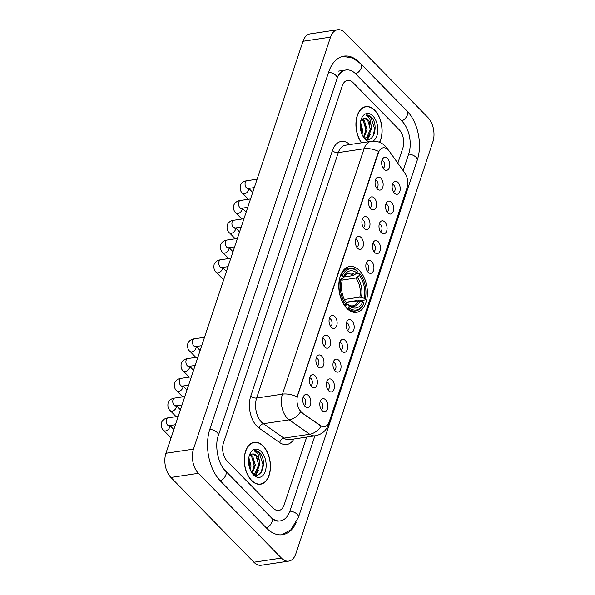 <?xml version="1.0" encoding="UTF-8"?>
<svg xmlns="http://www.w3.org/2000/svg" width="595" height="595" viewBox="0 0 595 595"><rect width="100%" height="100%" fill="white"/><g stroke="black" fill="none" stroke-linecap="round" stroke-linejoin="round"><path stroke-width="0.89" d="M346.811 308.329A23.183 14.049 81.4 0 0 356.546 312.353A23.183 14.049 81.4 0 0 367.338 295.306A23.183 14.049 81.4 0 0 359.387 270.524A23.183 14.049 81.4 0 0 349.652 266.5A23.183 14.049 81.4 0 0 338.867 283.547A23.183 14.049 81.4 0 0 346.811 308.329M332.218 380.064A6.56 3.979 -98.6 0 1 334.249 388.513A6.56 3.979 -98.6 0 1 329.504 391.458A6.56 3.979 -98.6 0 1 328.656 390.766A6.56 3.979 -98.6 0 1 327.771 379.915A6.56 3.979 -98.6 0 1 332.218 380.064M327.86 389.755A3.934 2.387 81.4 0 0 329.422 386.705A3.934 2.387 81.4 0 0 328.061 382.726A3.934 2.387 81.4 0 0 326.692 382.027M338.786 360.302A6.56 3.979 -98.6 0 1 340.823 368.751A6.56 3.979 -98.6 0 1 336.078 371.697A6.56 3.979 -98.6 0 1 335.23 371.005A6.56 3.979 -98.6 0 1 334.345 360.154A6.56 3.979 -98.6 0 1 338.786 360.302M334.435 369.993A3.934 2.387 81.4 0 0 335.997 366.944A3.934 2.387 81.4 0 0 334.635 362.965A3.934 2.387 81.4 0 0 333.267 362.266M345.36 340.541A6.56 3.979 -98.6 0 1 347.398 348.99A6.56 3.979 -98.6 0 1 342.653 351.935A6.56 3.979 -98.6 0 1 341.805 351.243A6.56 3.979 -98.6 0 1 340.92 340.392A6.56 3.979 -98.6 0 1 345.36 340.541M341.002 350.232A3.934 2.387 81.4 0 0 342.571 347.183A3.934 2.387 81.4 0 0 341.21 343.203A3.934 2.387 81.4 0 0 339.842 342.504M351.935 320.779A6.56 3.979 -98.6 0 1 353.973 329.228A6.56 3.979 -98.6 0 1 349.228 332.174A6.56 3.979 -98.6 0 1 348.373 331.482A6.56 3.979 -98.6 0 1 347.487 320.631A6.56 3.979 -98.6 0 1 351.935 320.779M347.577 330.47A3.934 2.387 81.4 0 0 349.146 327.421A3.934 2.387 81.4 0 0 347.785 323.442A3.934 2.387 81.4 0 0 346.416 322.743M371.659 261.495A6.56 3.979 -98.6 0 1 373.69 269.944A6.56 3.979 -98.6 0 1 368.945 272.889A6.56 3.979 -98.6 0 1 368.097 272.198A6.56 3.979 -98.6 0 1 367.212 261.346A6.56 3.979 -98.6 0 1 371.659 261.495M367.301 271.186A3.934 2.387 81.4 0 0 368.863 268.137A3.934 2.387 81.4 0 0 367.502 264.158A3.934 2.387 81.4 0 0 366.141 263.459M378.234 241.734A6.56 3.979 -98.6 0 1 380.264 250.183A6.56 3.979 -98.6 0 1 375.519 253.128A6.56 3.979 -98.6 0 1 374.671 252.436A6.56 3.979 -98.6 0 1 373.786 241.585A6.56 3.979 -98.6 0 1 378.234 241.734M373.876 251.425A3.934 2.387 81.4 0 0 375.438 248.375A3.934 2.387 81.4 0 0 374.077 244.396A3.934 2.387 81.4 0 0 372.708 243.697M384.801 221.972A6.56 3.979 -98.6 0 1 386.839 230.421A6.56 3.979 -98.6 0 1 382.094 233.366A6.56 3.979 -98.6 0 1 381.246 232.675A6.56 3.979 -98.6 0 1 380.361 221.823A6.56 3.979 -98.6 0 1 384.801 221.972M380.45 231.663A3.934 2.387 81.4 0 0 382.012 228.614A3.934 2.387 81.4 0 0 380.651 224.635A3.934 2.387 81.4 0 0 379.283 223.936M391.376 202.218A6.56 3.979 -98.6 0 1 393.414 210.66A6.56 3.979 -98.6 0 1 388.669 213.605A6.56 3.979 -98.6 0 1 387.821 212.913A6.56 3.979 -98.6 0 1 386.936 202.062A6.56 3.979 -98.6 0 1 391.376 202.218M387.018 211.902A3.934 2.387 81.4 0 0 388.587 208.852A3.934 2.387 81.4 0 0 387.226 204.873A3.934 2.387 81.4 0 0 385.857 204.174M397.951 182.457A6.56 3.979 -98.6 0 1 399.989 190.898A6.56 3.979 -98.6 0 1 395.244 193.844A6.56 3.979 -98.6 0 1 394.396 193.152A6.56 3.979 -98.6 0 1 393.511 182.301A6.56 3.979 -98.6 0 1 397.951 182.457M393.593 192.14A3.934 2.387 81.4 0 0 395.162 189.091A3.934 2.387 81.4 0 0 393.801 185.112A3.934 2.387 81.4 0 0 392.432 184.413M325.644 399.825A6.56 3.979 -98.6 0 1 327.674 408.274A6.56 3.979 -98.6 0 1 322.929 411.219A6.56 3.979 -98.6 0 1 322.081 410.528A6.56 3.979 -98.6 0 1 321.196 399.676A6.56 3.979 -98.6 0 1 325.644 399.825M321.285 409.516A3.934 2.387 81.4 0 0 322.847 406.467A3.934 2.387 81.4 0 0 321.486 402.488A3.934 2.387 81.4 0 0 320.125 401.789M315.149 375.869A6.56 3.979 -98.6 0 1 317.18 384.318A6.56 3.979 -98.6 0 1 312.435 387.263A6.56 3.979 -98.6 0 1 311.587 386.572A6.56 3.979 -98.6 0 1 310.702 375.72A6.56 3.979 -98.6 0 1 315.149 375.869M310.791 385.56A3.934 2.387 81.4 0 0 312.353 382.503A3.934 2.387 81.4 0 0 310.992 378.524A3.934 2.387 81.4 0 0 309.631 377.832M321.724 356.108A6.56 3.979 -98.6 0 1 323.754 364.557A6.56 3.979 -98.6 0 1 319.009 367.502A6.56 3.979 -98.6 0 1 318.161 366.81A6.56 3.979 -98.6 0 1 317.276 355.959A6.56 3.979 -98.6 0 1 321.724 356.108M317.366 365.799A3.934 2.387 81.4 0 0 318.927 362.742A3.934 2.387 81.4 0 0 317.566 358.763A3.934 2.387 81.4 0 0 316.205 358.071M328.291 336.346A6.56 3.979 -98.6 0 1 330.329 344.795A6.56 3.979 -98.6 0 1 325.584 347.74A6.56 3.979 -98.6 0 1 324.736 347.049A6.56 3.979 -98.6 0 1 323.851 336.197A6.56 3.979 -98.6 0 1 328.291 336.346M323.94 346.037A3.934 2.387 81.4 0 0 325.502 342.988A3.934 2.387 81.4 0 0 324.141 339.001A3.934 2.387 81.4 0 0 322.773 338.31M334.866 316.585A6.56 3.979 -98.6 0 1 336.904 325.034A6.56 3.979 -98.6 0 1 332.159 327.979A6.56 3.979 -98.6 0 1 331.311 327.287A6.56 3.979 -98.6 0 1 330.426 316.436A6.56 3.979 -98.6 0 1 334.866 316.585M330.515 326.276A3.934 2.387 81.4 0 0 332.077 323.226A3.934 2.387 81.4 0 0 330.716 319.24A3.934 2.387 81.4 0 0 329.347 318.548M361.165 237.539A6.56 3.979 -98.6 0 1 363.195 245.988A6.56 3.979 -98.6 0 1 358.458 248.933A6.56 3.979 -98.6 0 1 357.602 248.241A6.56 3.979 -98.6 0 1 356.717 237.39A6.56 3.979 -98.6 0 1 361.165 237.539M356.807 247.23A3.934 2.387 81.4 0 0 358.368 244.181A3.934 2.387 81.4 0 0 357.007 240.194A3.934 2.387 81.4 0 0 355.646 239.502M367.74 217.777A6.56 3.979 -98.6 0 1 369.77 226.226A6.56 3.979 -98.6 0 1 365.025 229.172A6.56 3.979 -98.6 0 1 364.177 228.48A6.56 3.979 -98.6 0 1 363.292 217.629A6.56 3.979 -98.6 0 1 367.74 217.777M363.381 227.468A3.934 2.387 81.4 0 0 364.943 224.419A3.934 2.387 81.4 0 0 363.582 220.44A3.934 2.387 81.4 0 0 362.221 219.741M374.307 198.016A6.56 3.979 -98.6 0 1 376.345 206.465A6.56 3.979 -98.6 0 1 371.6 209.41A6.56 3.979 -98.6 0 1 370.752 208.719A6.56 3.979 -98.6 0 1 369.867 197.867A6.56 3.979 -98.6 0 1 374.307 198.016M369.956 207.707A3.934 2.387 81.4 0 0 371.518 204.658A3.934 2.387 81.4 0 0 370.157 200.679A3.934 2.387 81.4 0 0 368.788 199.98M380.882 178.255A6.56 3.979 -98.6 0 1 382.92 186.704A6.56 3.979 -98.6 0 1 378.175 189.649A6.56 3.979 -98.6 0 1 377.327 188.957A6.56 3.979 -98.6 0 1 376.442 178.106A6.56 3.979 -98.6 0 1 380.882 178.255M376.531 187.946A3.934 2.387 81.4 0 0 378.093 184.896A3.934 2.387 81.4 0 0 376.732 180.917A3.934 2.387 81.4 0 0 375.363 180.218M387.457 158.493A6.56 3.979 -98.6 0 1 389.494 166.942A6.56 3.979 -98.6 0 1 384.749 169.887A6.56 3.979 -98.6 0 1 383.901 169.196A6.56 3.979 -98.6 0 1 383.016 158.344A6.56 3.979 -98.6 0 1 387.457 158.493M383.098 168.184A3.934 2.387 81.4 0 0 384.668 165.135A3.934 2.387 81.4 0 0 383.306 161.156A3.934 2.387 81.4 0 0 381.938 160.457M308.574 395.63A6.56 3.979 -98.6 0 1 310.612 404.079A6.56 3.979 -98.6 0 1 305.867 407.025A6.56 3.979 -98.6 0 1 305.012 406.333A6.56 3.979 -98.6 0 1 304.127 395.482A6.56 3.979 -98.6 0 1 308.574 395.63M304.216 405.321A3.934 2.387 81.4 0 0 305.778 402.265A3.934 2.387 81.4 0 0 304.424 398.286A3.934 2.387 81.4 0 0 303.056 397.594M302.245 412.677A11.811 7.155 -98.6 0 1 301.063 411.666A11.811 7.155 -98.6 0 1 297.716 395.34L378.405 152.781A11.811 7.155 -98.6 0 1 383.195 147.798A11.811 7.155 -98.6 0 1 389.249 151.152L404.764 172.9A11.811 7.155 -98.6 0 1 407.025 187.916L329.266 421.669A11.811 7.155 -98.6 0 1 324.468 426.66A11.811 7.155 -98.6 0 1 320.698 425.626L301.747 412.752L299.85 410.61M251.603 480.559A21.212 12.859 81.4 0 0 260.513 484.241A21.212 12.859 81.4 0 0 270.383 468.637A21.212 12.859 81.4 0 0 263.116 445.96A21.212 12.859 81.4 0 0 254.206 442.278A21.212 12.859 81.4 0 0 244.329 457.882A21.212 12.859 81.4 0 0 251.603 480.559M259.115 484.323A21.212 12.859 81.4 0 0 259.546 484.159M379.647 142.354A21.212 12.859 81.4 0 0 374.768 110.298A21.212 12.859 81.4 0 0 365.858 106.624A21.212 12.859 81.4 0 0 356.137 120.644A21.212 12.859 81.4 0 0 361.5 142.815M328.656 423.142A15.306 7.832 -161.6 0 1 328.447 424.57C326.276 430.698 321.895 434.439 315.313 435.8A17.5 10.606 -98.6 0 1 309.72 434.268L289.163 419.847A17.5 10.606 -98.6 0 1 287.407 418.337A17.5 10.606 -98.6 0 1 282.447 394.158A15.306 7.832 18.4 0 1 297.039 396.88L378.063 152.833L378.673 151.472L381.99 148.155M300.661 411.74L300.654 411.725A15.306 10.546 -54.9 0 1 289.163 419.847L263.362 423.722L283.912 438.151A17.5 10.606 81.4 0 0 289.505 439.683L315.313 435.8M293.93 439.013A21.874 13.254 -98.6 0 1 279.724 442.613A4.373 3.012 125.1 0 1 283.912 438.151L309.72 434.268A15.306 10.546 -54.9 0 0 321.166 426.236L301.747 412.752M353.088 82.653A13.12 7.951 81.4 0 0 347.577 80.377A13.12 7.951 81.4 0 0 342.251 85.918L223.475 442.978A13.12 7.951 81.4 0 0 227.193 461.118L273.291 508.204A13.12 7.951 81.4 0 0 278.802 510.48A13.12 7.951 81.4 0 0 284.127 504.939L306.693 437.094L284.127 504.939A13.12 7.951 81.4 0 1 278.802 510.48A13.12 7.951 81.4 0 1 273.291 508.204L227.193 461.118A13.12 7.951 81.4 0 1 223.475 442.978L342.251 85.918A13.12 7.951 81.4 0 1 347.577 80.377A13.12 7.951 81.4 0 1 353.088 82.653L399.186 129.747L353.088 82.653M397.817 163.164L402.904 147.88A13.12 7.951 81.4 0 0 399.186 129.747A13.12 7.951 81.4 0 1 402.904 147.88L397.817 163.164M364.966 106.981A21.212 12.859 81.4 0 0 364.504 106.951M253.306 442.635A21.212 12.859 81.4 0 0 252.845 442.613M263.057 446.138A20.996 12.726 81.4 0 0 254.236 442.494A20.996 12.726 81.4 0 0 244.463 457.934A20.996 12.726 81.4 0 0 251.663 480.381A20.996 12.726 81.4 0 0 260.484 484.025A20.996 12.726 81.4 0 0 270.249 468.585A20.996 12.726 81.4 0 0 263.057 446.138M248.844 457.607L251.03 465.945L250.346 470.013M248.628 459.318L249.937 466.108L249.714 468.347M250.659 454.714L252.719 456.298L255.396 465.29L252.347 473.166M250.131 455.16L251.626 456.462L254.303 465.454L251.871 472.705M251.893 472.728C260.543 482.21 267.921 462.189 260.186 453.345L259.777 452.907C257.97 451.099 256.103 450.363 254.162 450.705L258.156 454.335L259.494 461.199A9.884 5.987 81.4 0 0 256.601 455.718A9.884 5.987 81.4 0 0 252.444 454A9.884 5.987 81.4 0 0 251.529 454.26L249.431 456.008M259.494 461.199L259.77 464.636L256.356 472.802L253.083 473.769M252.384 454.007L255.999 455.807L258.676 464.799L255.27 472.965L253.634 473.784M253.492 474.884A14.258 8.642 81.4 0 0 265.266 471.337A14.258 8.642 81.4 0 0 261.227 451.627A14.258 8.642 81.4 0 0 249.476 455.101A14.258 8.642 81.4 0 0 252.221 473.375A14.258 8.642 81.4 0 0 253.492 474.884M254.363 450.668L259.271 452.981L262.99 464.673L261.205 472.311M257.471 458.232L258.602 466.011M257.375 471.842L255.515 474.899M253.098 458.886L254.229 466.673M248.725 459.548L249.863 467.328M258.475 470.162L255.917 474.974M379.491 142.294A20.996 12.726 81.4 0 0 374.709 110.477A20.996 12.726 81.4 0 0 365.895 106.84A20.996 12.726 81.4 0 0 356.264 120.807A20.996 12.726 81.4 0 0 361.671 142.785M360.503 121.945L362.69 130.29L362.005 134.358M360.287 123.663L361.596 130.454L361.373 132.692M362.318 119.06L364.378 120.644L367.055 129.636L364.006 137.512M361.79 119.506L363.285 120.807L365.962 129.799L363.53 137.051M363.552 137.073C372.202 146.548 379.58 126.534 371.845 117.691L371.436 117.252C369.629 115.445 367.755 114.709 365.821 115.051L369.815 118.68L371.154 125.538A9.884 5.987 81.4 0 0 368.26 120.056A9.884 5.987 81.4 0 0 364.103 118.346A9.884 5.987 81.4 0 0 363.188 118.606L361.091 120.354M371.154 125.538L371.429 128.974L368.015 137.148L364.735 138.107M364.043 118.353L367.658 120.145L370.335 129.137L366.922 137.311L365.293 138.122M372.723 141.201A14.258 8.642 81.4 0 0 377.818 129.888A14.258 8.642 81.4 0 0 372.887 115.973A14.258 8.642 81.4 0 0 361.135 119.446A14.258 8.642 81.4 0 0 363.88 137.713A14.258 8.642 81.4 0 0 365.151 139.23A14.258 8.642 81.4 0 0 369.25 141.647M372.864 136.657L374.642 129.018L370.93 117.327L365.821 115.051M369.123 122.577L370.261 130.357M369.034 136.188L367.175 139.245M364.757 123.232L365.888 131.012M360.384 123.886L361.522 131.673M370.135 134.507L367.576 139.312M356.152 273.67L359.484 273.164L359.93 273.782A20.825 12.614 81.4 0 1 360.6 274.659A20.825 12.614 81.4 0 1 365.181 299.374L364.058 298.229A18.809 11.402 81.4 0 0 359.38 275.433L355.884 278.006L341.679 280.148M344.371 299.471L359.811 297.15L364.058 298.229M348.7 307.548L347.77 308.374A21.695 13.149 81.4 0 0 355.639 310.984A21.695 13.149 81.4 0 0 363.79 303.547L363.991 302.944A20.825 12.614 81.4 0 1 348.7 307.548L349.25 305.904A18.809 11.402 81.4 0 0 362.868 301.799L358.629 300.713L346.208 302.58M346.543 304.261L348.231 304.506L349.25 305.904M357.617 301.085L356.554 300.646L345.955 302.238M357.06 270.688A21.695 13.149 81.4 0 0 349.191 268.077A21.695 13.149 81.4 0 0 341.032 275.515L342.214 275.909A20.825 12.614 81.4 0 1 357.506 271.305L357.06 270.688M340.489 275.597L341.032 275.515M360.6 274.659L360.228 274.139A21.695 13.149 81.4 0 0 359.484 273.164M365.181 299.374L364.98 299.977L359.73 300.765M347.77 308.374L346.974 308.493M357.506 271.305L356.955 272.956A18.809 11.402 81.4 0 0 343.33 277.062L342.214 275.909M359.38 275.433L359.93 273.782M362.868 301.799L363.991 302.944M343.33 277.062L342.854 278.49C345.159 274.927 346.848 273.38 347.919 273.841A16.184 9.81 81.4 0 1 353.46 275.53L356.955 272.956M354.851 274.816A16.824 10.197 81.4 0 0 342.884 278.423L340.295 279.233M358.629 300.713A16.184 9.81 81.4 0 1 352.731 305.852C351.719 306.217 350.165 305.711 348.068 304.342L348.231 304.506A16.824 10.197 81.4 0 0 360.198 300.899M344.825 305.971L346.275 305.071A20.825 12.614 81.4 0 1 341.024 279.479L339.849 279.085A21.695 13.149 81.4 0 0 345.345 305.897M339.849 279.085L339.477 279.137M341.024 279.479L342.147 280.624A18.809 11.402 81.4 0 0 346.327 302.766A18.809 11.402 81.4 0 0 346.818 303.42L346.275 305.071M346.818 303.42L345.807 302.029M343.672 277.002L353.46 275.53M403.142 170.624L408.728 153.83A23.622 14.317 81.4 0 0 402.034 121.187L355.936 74.092A23.622 14.317 81.4 0 0 346.015 69.994A23.622 14.317 81.4 0 0 337.848 76.629M224.516 469.857L270.442 516.765A23.622 14.317 81.4 0 0 280.357 520.863A23.622 14.317 81.4 0 0 289.951 510.889L314.904 435.86M344.974 32.785A17.5 10.606 81.4 0 0 337.625 29.75A17.5 10.606 81.4 0 0 330.522 37.135L193.472 449.128A17.5 10.606 81.4 0 0 198.425 473.315L281.405 558.073A17.5 10.606 81.4 0 0 288.754 561.107A17.5 10.606 81.4 0 0 295.856 553.722L432.907 141.729A17.5 10.606 81.4 0 0 427.946 117.55L344.974 32.785M337.625 29.75L310.099 33.893A17.5 10.606 81.4 0 0 302.996 41.278L165.946 453.271A17.5 10.606 81.4 0 0 170.899 477.45L253.879 562.216A17.5 10.606 81.4 0 0 261.227 565.25L288.754 561.107M406.958 110.982A37.619 22.796 81.4 0 0 405.827 109.77L359.73 62.676A37.619 22.796 81.4 0 0 343.932 56.153A37.619 22.796 81.4 0 0 328.663 72.04L209.886 429.099A37.619 22.796 81.4 0 0 220.544 481.087L266.642 528.182A37.619 22.796 81.4 0 0 282.439 534.704A37.619 22.796 81.4 0 0 296.34 522.336M320.698 425.626L320.199 425.7M332.412 150.669A4.373 2.239 -161.6 0 0 338.28 152.625L256.646 398.04A17.5 10.606 81.4 0 0 261.599 422.219A17.5 10.606 81.4 0 0 263.362 423.722A4.373 3.012 125.1 0 0 259.167 428.184A21.874 13.254 -98.6 0 1 250.778 396.077L332.412 150.669A21.874 13.254 -98.6 0 1 349.808 144.57M345.383 145.239A17.5 10.606 81.4 0 0 338.28 152.625L364.088 148.743A17.5 10.606 -98.6 0 1 371.191 141.357L345.383 145.239M378.673 151.472A15.306 7.832 -161.6 0 0 364.088 148.743L282.447 394.158L256.646 398.04A4.373 2.239 -161.6 0 1 250.778 396.077M407.025 187.916A15.306 7.832 18.4 0 1 406.824 188.972L328.447 424.57M387.605 149.323A15.306 7.832 -35.5 0 0 387.048 148.229L388.334 150.029M279.724 442.613L259.167 428.184M359.811 297.15A16.184 9.81 81.4 0 0 355.884 278.006M361.388 297.329A16.824 10.197 81.4 0 0 357.283 277.3M175.443 424.718L169.188 425.656A3.934 2.387 -98.6 0 1 167.537 424.971A3.934 2.387 -98.6 0 1 166.496 419.334A3.934 2.387 -98.6 0 1 168.021 417.869L178.232 416.336M169.739 425.574A3.934 2.402 135.6 0 1 169.672 427.292A3.934 2.402 135.6 0 1 169.597 427.493A3.934 2.402 135.6 0 1 166.808 430.527A3.934 2.402 135.6 0 1 163.766 430.512C161.609 428.928 160.881 426.191 161.58 422.286C162.859 419.743 165.008 418.27 168.021 417.869M182.011 404.957L175.763 405.894A3.934 2.387 -98.6 0 1 174.112 405.21A3.934 2.387 -98.6 0 1 173.071 399.572A3.934 2.387 -98.6 0 1 174.595 398.107L184.8 396.575M176.313 405.812A3.934 2.402 135.6 0 1 176.246 407.53A3.934 2.402 135.6 0 1 176.172 407.731A3.934 2.402 135.6 0 1 173.383 410.766A3.934 2.402 135.6 0 1 170.334 410.751C168.184 409.167 167.455 406.43 168.154 402.525C169.434 399.981 171.583 398.509 174.595 398.107M188.585 385.196L182.338 386.133A3.934 2.387 -98.6 0 1 180.687 385.448A3.934 2.387 -98.6 0 1 179.638 379.811A3.934 2.387 -98.6 0 1 181.17 378.346L191.374 376.813M182.888 386.051A3.934 2.402 135.6 0 1 182.821 387.769A3.934 2.402 135.6 0 1 182.747 387.97A3.934 2.402 135.6 0 1 179.958 391.004A3.934 2.402 135.6 0 1 176.908 390.989C174.759 389.405 174.03 386.668 174.729 382.764C176.008 380.22 178.15 378.747 181.17 378.346M195.16 365.434L188.912 366.371A3.934 2.387 -98.6 0 1 187.261 365.687A3.934 2.387 -98.6 0 1 186.213 360.049A3.934 2.387 -98.6 0 1 187.745 358.584L197.949 357.052M189.463 366.289A3.934 2.402 135.6 0 1 189.396 368.007A3.934 2.402 135.6 0 1 189.322 368.208A3.934 2.402 135.6 0 1 186.533 371.243A3.934 2.402 135.6 0 1 183.483 371.228C181.326 369.644 180.605 366.907 181.304 363.002C182.583 360.458 184.725 358.986 187.745 358.584M201.735 345.673L195.487 346.61A3.934 2.387 -98.6 0 1 193.836 345.926A3.934 2.387 -98.6 0 1 192.787 340.288A3.934 2.387 -98.6 0 1 194.312 338.823L204.524 337.291M196.038 346.528A3.934 2.402 135.6 0 1 195.971 348.246A3.934 2.402 135.6 0 1 195.896 348.447A3.934 2.402 135.6 0 1 193.107 351.481A3.934 2.402 135.6 0 1 190.058 351.466C187.901 349.882 187.172 347.145 187.879 343.241C189.158 340.697 191.3 339.224 194.312 338.823M228.034 266.627L221.779 267.564A3.934 2.387 -98.6 0 1 220.128 266.88A3.934 2.387 -98.6 0 1 219.086 261.242A3.934 2.387 -98.6 0 1 220.611 259.777L230.815 258.245M222.329 267.482A3.934 2.402 135.6 0 1 222.262 269.2A3.934 2.402 135.6 0 1 222.188 269.401A3.934 2.402 135.6 0 1 219.399 272.436A3.934 2.402 135.6 0 1 216.349 272.421C214.2 270.837 213.471 268.1 214.17 264.202C215.45 261.651 217.599 260.179 220.611 259.777M234.601 246.866L228.354 247.803A3.934 2.387 -98.6 0 1 226.702 247.118A3.934 2.387 -98.6 0 1 225.654 241.481A3.934 2.387 -98.6 0 1 227.186 240.016L237.39 238.483M228.904 247.721A3.934 2.402 135.6 0 1 228.837 249.439A3.934 2.402 135.6 0 1 228.763 249.64A3.934 2.402 135.6 0 1 225.974 252.674A3.934 2.402 135.6 0 1 222.924 252.659C220.775 251.075 220.046 248.338 220.745 244.441C222.024 241.89 224.166 240.417 227.186 240.016M241.176 227.104L234.928 228.041A3.934 2.387 -98.6 0 1 233.277 227.357A3.934 2.387 -98.6 0 1 232.229 221.719A3.934 2.387 -98.6 0 1 233.761 220.254L243.965 218.722M235.479 227.959A3.934 2.402 135.6 0 1 235.412 229.677A3.934 2.402 135.6 0 1 235.337 229.878A3.934 2.402 135.6 0 1 232.548 232.913A3.934 2.402 135.6 0 1 229.499 232.898C227.342 231.314 226.621 228.577 227.32 224.679C228.599 222.128 230.741 220.656 233.761 220.254M247.751 207.343L241.503 208.28A3.934 2.387 -98.6 0 1 239.852 207.596A3.934 2.387 -98.6 0 1 238.803 201.958A3.934 2.387 -98.6 0 1 240.328 200.493L250.54 198.961M242.053 208.198A3.934 2.402 135.6 0 1 241.987 209.916A3.934 2.402 135.6 0 1 241.912 210.117A3.934 2.402 135.6 0 1 239.123 213.151A3.934 2.402 135.6 0 1 236.074 213.136C233.917 211.552 233.188 208.815 233.895 204.918C235.174 202.367 237.316 200.894 240.328 200.493M254.325 187.581L248.078 188.518A3.934 2.387 -98.6 0 1 246.419 187.834A3.934 2.387 -98.6 0 1 245.378 182.196A3.934 2.387 -98.6 0 1 246.903 180.731L257.114 179.199M248.628 188.437A3.934 2.402 135.6 0 1 248.561 190.155A3.934 2.402 135.6 0 1 248.487 190.355A3.934 2.402 135.6 0 1 245.698 193.39A3.934 2.402 135.6 0 1 242.648 193.375C240.492 191.791 239.763 189.054 240.469 185.157C241.741 182.606 243.891 181.133 246.903 180.731M328.574 72.293A6.999 3.577 18.4 0 1 335.982 75.491A6.999 3.577 18.4 0 1 337.12 78.525C337.447 76.011 341.872 69.719 343.947 70.307M342.98 56.332L352.917 58.139L360.771 63.799A6.999 4.262 135.6 0 1 361.277 67.867A6.999 4.262 135.6 0 1 355.698 73.854M360.771 63.799L406.868 110.893A6.999 4.262 135.6 0 1 407.374 114.961A6.999 4.262 135.6 0 1 401.796 120.941M406.868 110.893C418.025 121.96 422.621 144.622 417.184 160.315A6.999 3.577 -161.6 0 0 416.046 157.281A6.999 3.577 -161.6 0 0 408.639 154.083M281.48 534.816L290.791 529.847L298.407 517.375A6.999 3.577 -161.6 0 0 297.269 514.34A6.999 3.577 -161.6 0 0 289.862 511.142M266.404 527.944A6.999 4.262 -44.4 0 0 271.982 521.956A6.999 4.262 -44.4 0 0 271.476 517.888L225.379 470.801C218.328 464.397 214.356 445.93 218.343 435.585L337.12 78.525M220.314 480.849A6.999 4.262 -44.4 0 0 225.884 474.862A6.999 4.262 -44.4 0 0 225.379 470.801M209.804 429.352A6.999 3.577 18.4 0 1 217.205 432.55A6.999 3.577 18.4 0 1 218.343 435.585M302.996 41.278L330.522 37.135M253.879 562.216L281.405 558.073M170.899 477.45L198.425 473.315M165.946 453.271L193.472 449.128M387.048 148.229L385.329 146.169C381.447 142.317 376.739 140.718 371.191 141.357M407.694 184.643L406.824 188.972M252.414 442.769L254.236 442.494M253.232 473.873L254.184 473.732M258.661 484.293L260.484 484.025M364.073 107.115L365.895 106.84M364.891 138.219L365.843 138.077M214.498 307.303L213.36 310.716M344.981 268.709L349.191 268.077M351.429 311.616L355.639 310.984M169.925 425.544L173.837 429.545M169.188 425.656L168.452 425.864L168.854 425.313M163.766 430.512L171.04 437.942M176.499 405.783L180.411 409.784M175.763 405.894L175.027 406.102L175.421 405.552M170.334 410.751L176.12 416.649M183.074 386.021L186.986 390.022M182.338 386.133L181.594 386.341L181.996 385.791M176.908 390.989L182.687 396.895M189.641 366.26L193.554 370.261M188.912 366.371L188.169 366.579L188.57 366.029M183.483 371.228L189.262 377.133M196.216 346.498L200.128 350.5M195.487 346.61L194.743 346.818L195.145 346.268M190.058 351.466L195.837 357.372M222.515 267.453L226.427 271.454M221.779 267.564L221.042 267.772L221.437 267.222M216.349 272.421L223.631 279.851M229.09 247.691L233.002 251.692M228.354 247.803L227.61 248.011L228.011 247.461M222.924 252.659L228.711 258.565M235.657 227.93L239.569 231.931M234.928 228.041L234.185 228.249L234.586 227.699M229.499 232.898L235.278 238.803M242.232 208.168L246.144 212.17M241.503 208.28L240.759 208.488L241.161 207.938M236.074 213.136L241.853 219.042M248.807 188.407L252.719 192.408M248.078 188.518L247.334 188.727L247.736 188.176M242.648 193.375L248.427 199.28M278.296 521.175C275.552 521.071 273.276 519.978 271.476 517.888M417.184 160.315L298.407 517.375M338.443 71.132L346.015 69.994"/></g></svg>
